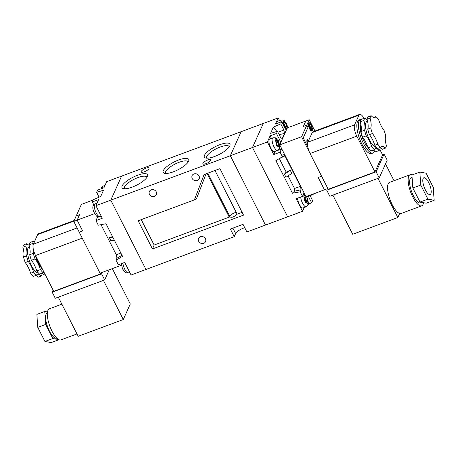 <?xml version="1.0" encoding="UTF-8"?>
<svg xmlns="http://www.w3.org/2000/svg" width="457" height="457" viewBox="0 0 457 457"><rect width="100%" height="100%" fill="white"/><g stroke="black" fill="none" stroke-linecap="round" stroke-linejoin="round"><path stroke-width="0.69" d="M33.767 250.99A13.447 4.513 -110.4 0 1 33.355 253.344A17.932 6.015 69.6 0 0 35.018 258.925A13.447 4.513 -110.4 0 1 38.011 263.615A13.447 4.513 -110.4 0 1 40.427 269.59L36.789 270.944A13.447 4.513 69.6 0 0 34.372 264.969A13.447 4.513 69.6 0 0 31.379 260.279A17.932 6.015 69.6 0 1 29.716 254.698A13.447 4.513 69.6 0 0 29.025 244.878A17.932 6.015 69.6 0 1 30.122 242.433L33.767 241.079A17.932 6.015 69.6 0 0 32.664 243.524L29.025 244.878M29.145 245.306A13.447 4.513 -110.4 0 1 26.957 243.61A17.932 6.015 69.6 0 0 25.86 246.055A13.447 4.513 -110.4 0 1 26.546 255.874A17.932 6.015 69.6 0 0 28.208 261.455A13.447 4.513 -110.4 0 1 31.202 266.145A13.447 4.513 -110.4 0 1 33.624 272.121L30.613 273.24A17.932 6.015 69.6 0 0 33.372 276.376L36.383 275.257A13.447 4.513 -110.4 0 1 37.394 274.28A13.447 4.513 -110.4 0 1 41.101 276.102A17.932 6.015 69.6 0 0 42.204 273.663A13.447 4.513 -110.4 0 1 42.084 273.229M26.546 255.874L23.541 256.994A17.932 6.015 69.6 0 0 25.204 262.575A13.447 4.513 -110.4 0 1 28.197 267.265A13.447 4.513 -110.4 0 1 30.613 273.24M29.494 246.717L29.191 246.831A13.893 4.661 69.6 0 0 31.453 265.591A13.893 4.661 69.6 0 0 38.428 272.978M35.155 254.709A13.893 4.661 69.6 0 0 38.262 263.061A13.893 4.661 69.6 0 0 40.896 267.334M35.869 256.166A17.932 6.015 69.6 0 0 39.096 264.14A17.932 6.015 69.6 0 0 43.095 270.401M56.725 338.106L56.611 338.151A13.447 4.513 -110.4 0 1 49.43 331.097A13.447 4.513 -110.4 0 1 47.242 312.942L47.357 312.896M76.97 333.93L60.867 339.917A16.583 5.564 -110.4 0 1 52.018 331.211A16.583 5.564 -110.4 0 1 49.316 308.823L61.866 304.156M33.355 253.344L29.716 254.698M35.018 258.925L31.379 260.279M28.208 261.455L25.204 262.575M26.957 243.61L23.947 244.729A17.932 6.015 69.6 0 0 22.85 247.174A13.447 4.513 -110.4 0 1 23.541 256.994M25.86 246.055L22.85 247.174M45.214 274.577L44.272 274.931A13.447 4.513 69.6 0 0 41.97 273.183M41.101 276.102L38.097 277.222A13.447 4.513 -110.4 0 0 35.795 275.48M100.9 272.88L100.414 273.966L53.709 291.32L35.543 255.52A8.963 3.005 -110.4 0 1 33.344 244.204L37.663 234.584A8.963 3.005 -110.4 0 1 38.405 233.795L74.165 220.508M58.879 339.711L51.155 342.579L44.917 341.459L37.771 327.366L36.857 314.393L44.775 311.451L47.471 311.937M58.559 339.545L52.835 338.517L45.689 324.424L44.775 311.451M109.246 269.779L104.687 279.93L55.286 298.284L52.195 292.189L53.115 290.149M100.414 273.966L82.249 238.166L35.543 255.52M102.248 272.378L101.591 273.834L52.195 292.189M104.687 279.93L101.591 273.834M112.336 268.63L130.279 303.991L123.299 319.529L78.176 336.295L58.319 297.159M123.299 319.529L103.442 280.392M52.835 338.517L44.917 341.459M45.689 324.424L37.771 327.366M32.664 243.524A13.447 4.513 -110.4 0 1 33.081 245.129M40.427 269.59A17.932 6.015 69.6 0 0 43.192 272.726A13.447 4.513 -110.4 0 1 43.866 271.926M34.441 241.753A13.447 4.513 -110.4 0 1 33.767 241.079M36.789 270.944A17.932 6.015 69.6 0 0 39.548 274.08L43.192 272.726M33.624 272.121A17.932 6.015 69.6 0 0 36.383 275.257M147.462 176.511A14.344 4.353 153.1 0 1 136.54 185.216A14.344 4.353 153.1 0 1 123.299 188.61A14.344 4.353 153.1 0 1 122.128 185.925A14.344 4.353 153.1 0 1 137.231 175.385A14.344 4.353 153.1 0 1 147.548 176.305A14.344 4.353 153.1 0 1 147.462 176.511M146.868 177.527A12.516 3.799 -26.9 0 0 146.754 177.127A12.516 3.799 -26.9 0 0 135.918 178.407A12.516 3.799 -26.9 0 0 124.527 186.879A12.516 3.799 -26.9 0 0 124.43 188.455A12.516 3.799 -26.9 0 0 124.687 188.781M188.627 161.218A14.344 4.353 153.1 0 1 177.704 169.918A14.344 4.353 153.1 0 1 164.463 173.312A14.344 4.353 153.1 0 1 163.298 170.627A14.344 4.353 153.1 0 1 178.396 160.087A14.344 4.353 153.1 0 1 188.712 161.007A14.344 4.353 153.1 0 1 188.627 161.218M188.033 162.229A12.516 3.799 -26.9 0 0 187.918 161.829A12.516 3.799 -26.9 0 0 177.082 163.109A12.516 3.799 -26.9 0 0 165.691 171.581A12.516 3.799 -26.9 0 0 165.594 173.157A12.516 3.799 -26.9 0 0 165.851 173.483M229.791 145.92A14.344 4.353 153.1 0 1 218.869 154.626A14.344 4.353 153.1 0 1 205.627 158.013A14.344 4.353 153.1 0 1 204.462 155.334A14.344 4.353 153.1 0 1 219.56 144.789A14.344 4.353 153.1 0 1 229.877 145.714A14.344 4.353 153.1 0 1 229.791 145.92M229.197 146.931A12.516 3.799 -26.9 0 0 229.088 146.531A12.516 3.799 -26.9 0 0 218.252 147.817A12.516 3.799 -26.9 0 0 206.855 156.283A12.516 3.799 -26.9 0 0 206.758 157.859A12.516 3.799 -26.9 0 0 207.015 158.185M199.006 175.974A3.856 3.439 -155.8 0 0 195.465 173.734A3.856 3.439 -155.8 0 0 192.089 175.659A3.856 3.439 -155.8 0 0 192.203 178.504A3.856 3.439 -155.8 0 0 195.745 180.749A3.856 3.439 -155.8 0 0 199.121 178.818A3.856 3.439 -155.8 0 0 199.006 175.974M156.26 191.86A3.856 3.439 -155.8 0 0 152.718 189.621A3.856 3.439 -155.8 0 0 149.342 191.546A3.856 3.439 -155.8 0 0 149.45 194.391A3.856 3.439 -155.8 0 0 152.992 196.63A3.856 3.439 -155.8 0 0 156.374 194.705A3.856 3.439 -155.8 0 0 156.26 191.86M205.456 238.765A3.856 3.439 -155.8 0 0 201.914 236.52A3.856 3.439 -155.8 0 0 198.538 238.445A3.856 3.439 -155.8 0 0 198.652 241.29A3.856 3.439 -155.8 0 0 202.194 243.535A3.856 3.439 -155.8 0 0 205.57 241.61A3.856 3.439 -155.8 0 0 205.456 238.765M236.28 212.431A4.393 1.331 -26.9 0 0 232.396 213.87A4.393 1.331 -26.9 0 0 229.745 216.167A4.393 1.331 -26.9 0 0 229.705 216.709A4.393 1.331 -26.9 0 0 229.882 216.892C231.905 217.812 234.121 216.989 236.526 214.424A4.393 1.331 -26.9 0 0 237.04 213.933M148.999 168.547A4.393 1.331 153.1 0 1 145.012 171.512A4.393 1.331 153.1 0 1 141.202 171.975A4.393 1.331 153.1 0 1 141.242 171.426A4.393 1.331 153.1 0 1 145.223 168.462A4.393 1.331 153.1 0 1 149.033 167.999A4.393 1.331 153.1 0 1 148.999 168.547M210.683 160.418A4.393 1.331 153.1 0 1 206.695 163.383A4.393 1.331 153.1 0 1 202.885 163.846A4.393 1.331 153.1 0 1 202.925 163.298A4.393 1.331 153.1 0 1 206.912 160.333A4.393 1.331 153.1 0 1 210.723 159.87A4.393 1.331 153.1 0 1 210.683 160.418M95.907 205.69L110.788 200.155L145.96 269.476L131.073 275.005L124.698 262.438L118.363 264.792L116.044 260.222L122.556 256.366L106.007 223.741L98.272 225.181L95.953 220.611L102.282 218.257L95.907 205.69L98.649 199.583L92.32 201.937L93.314 199.715L100.706 196.481L103.499 190.255L96.638 192.317L97.638 190.095L103.968 187.741L106.71 181.64L241.13 131.69L230.328 155.734L241.13 131.69L263.295 123.453L252.493 147.502L230.328 155.734L265.494 225.055L230.328 155.734L110.788 200.155L121.596 176.111L110.788 200.155L145.96 269.476L234.224 236.675L235.635 233.527A7.169 2.176 153.1 0 1 244.752 227.746M234.224 236.675L230.362 229.054L243.027 224.353L246.889 231.967L287.659 216.818L252.493 147.502L263.295 123.453L278.182 117.923L275.44 124.024L281.769 121.671L280.775 123.893L273.383 127.126L270.59 133.353L277.45 131.29L276.451 133.513L270.116 135.866L267.374 141.967L273.754 154.54L275.165 151.393A7.169 2.405 69.6 0 0 275.2 151.313M243.518 215.116L219.943 168.65L204.108 174.534L194.385 199.875L138.18 220.76L152.478 248.945L243.518 215.116M236.526 214.424L242.107 212.334M229.882 216.892L154.129 245.026L152.478 248.945M207.084 173.426L229.248 217.115M206.078 173.803L196.533 198.681L194.385 199.875M141.236 219.623L154.129 245.026M237.16 214.173L215.001 170.484M229.243 217.126L229.665 216.195A4.484 1.36 153.1 0 1 236.263 212.391M123.499 270.51L122.379 267.871M94.902 214.139L93.776 211.505M114.661 240.793L110.868 240.622L109.32 237.571L112.536 236.606M101.02 224.667L116.301 254.789L116.963 258.182L116.044 260.222M120.865 253.018L116.301 254.789M92.32 201.937L93.776 204.816M96.638 192.317L99.106 197.178M97.598 216.515A7.169 2.405 -110.4 0 1 97.364 217.463L95.953 220.611M122.03 255.326L116.963 258.182M113.113 237.749L109.32 237.571M381.058 125.664A13.447 4.513 69.6 0 0 384.051 130.354A17.932 6.015 -110.4 0 1 385.714 135.935A13.447 4.513 69.6 0 0 386.405 145.754A17.932 6.015 -110.4 0 1 385.308 148.199A13.447 4.513 69.6 0 0 381.601 146.377A13.447 4.513 69.6 0 0 380.584 147.354A17.932 6.015 -110.4 0 1 377.825 144.218A13.447 4.513 69.6 0 0 372.415 133.547A17.932 6.015 -110.4 0 1 370.753 127.966A13.447 4.513 69.6 0 0 370.061 118.146A17.932 6.015 -110.4 0 1 371.158 115.701A13.447 4.513 69.6 0 0 374.866 117.529A13.447 4.513 69.6 0 0 375.883 116.552A17.932 6.015 -110.4 0 1 378.642 119.688A13.447 4.513 69.6 0 0 381.058 125.664M376.454 147.365A13.893 4.661 -110.4 0 1 369.479 139.979A13.893 4.661 -110.4 0 1 367.217 121.219L367.519 121.105M367.834 147.32A13.893 4.661 -110.4 0 1 364.258 141.921A13.893 4.661 -110.4 0 1 360.864 124.333M374.7 151.078A17.932 6.015 -110.4 0 1 373.078 152.992A17.932 6.015 -110.4 0 1 363.509 143.584A17.932 6.015 -110.4 0 1 360.59 119.38A17.932 6.015 -110.4 0 1 361.578 119.266M373.078 152.992L371.495 153.581A17.932 6.015 -110.4 0 1 361.927 144.172A17.932 6.015 -110.4 0 1 359.002 119.968L360.59 119.38M428.66 182.463A8.963 3.005 69.6 0 0 423.879 177.762A8.963 3.005 69.6 0 0 425.341 189.866A8.963 3.005 69.6 0 0 430.123 194.568A8.963 3.005 69.6 0 0 428.66 182.463M412.1 177.356L411.231 177.676A13.447 4.513 69.6 0 0 413.425 195.836A13.447 4.513 69.6 0 0 420.6 202.891L421.874 202.417M412.128 174.945A16.583 5.564 69.6 0 0 410.14 174.74A16.583 5.564 69.6 0 0 412.842 197.127A16.583 5.564 69.6 0 0 421.697 205.827A16.583 5.564 69.6 0 0 423.536 202.714M410.14 174.74L389.558 182.389A16.583 5.564 69.6 0 0 392.26 204.776A16.583 5.564 69.6 0 0 399.647 213.476A16.583 5.564 69.6 0 0 400.092 213.573A16.583 5.564 69.6 0 0 401.115 213.476L421.697 205.827M373.46 117.449L375.883 116.552M363.886 120.442A17.932 6.015 -110.4 0 1 364.983 117.997L361.344 119.351A17.932 6.015 -110.4 0 0 360.242 121.796L363.886 120.442A13.447 4.513 -110.4 0 1 364.577 130.262A17.932 6.015 -110.4 0 0 366.24 135.843A13.447 4.513 -110.4 0 1 371.65 146.508A17.932 6.015 -110.4 0 0 374.409 149.645A13.447 4.513 -110.4 0 1 375.426 148.668A13.447 4.513 -110.4 0 1 379.133 150.496A17.932 6.015 -110.4 0 0 380.23 148.051A13.447 4.513 -110.4 0 1 380.11 147.617M380.584 147.354L377.579 148.468A17.932 6.015 -110.4 0 1 374.814 145.332A13.447 4.513 69.6 0 0 369.405 134.666A17.932 6.015 -110.4 0 1 367.742 129.085A13.447 4.513 69.6 0 0 367.051 119.266A17.932 6.015 -110.4 0 1 368.148 116.821L371.158 115.701M367.051 119.266L370.061 118.146M374.409 149.645L370.77 150.999A17.932 6.015 -110.4 0 1 368.011 147.862A13.447 4.513 69.6 0 0 362.595 137.197A17.932 6.015 -110.4 0 1 360.933 131.616L364.577 130.262M362.595 137.197L366.24 135.843M367.742 129.085L370.753 127.966M369.405 134.666L372.415 133.547M368.011 147.862L371.65 146.508M374.814 145.332L377.825 144.218M373.186 150.102A13.447 4.513 69.6 0 1 375.488 151.844L379.133 150.496M379.996 147.571A13.447 4.513 69.6 0 1 382.298 149.319L385.308 148.199M364.023 118.352A8.963 3.005 69.6 0 0 359.648 114.421A8.963 3.005 69.6 0 0 358.911 115.21L354.586 124.83A8.963 3.005 69.6 0 0 356.791 136.146L374.951 171.946L382.6 154.929L379.807 149.428M420.766 185.045L427.912 199.138L434.15 200.257L433.236 187.284L426.09 173.192L419.852 172.072L420.766 185.045L412.848 187.987L419.994 202.08L426.232 203.199L434.15 200.257M419.852 172.072L411.934 175.014L412.848 187.987M382.469 154.666L384.108 154.055L387.205 160.15L379.224 177.91L329.828 196.264L326.732 190.169L327.401 188.684M359.648 114.421L312.942 131.776A8.963 3.005 69.6 0 0 312.2 132.564L307.881 142.184A8.963 3.005 69.6 0 0 310.08 153.501L328.246 189.301L374.951 171.946M384.108 154.055L376.134 171.815L326.732 190.169M379.224 177.91L376.134 171.815M399.647 213.476L397.836 217.509L377.979 178.373M394.037 180.721L385.508 163.914M397.836 217.509L352.713 234.275L332.856 195.139M419.994 202.08L427.912 199.138M360.933 131.616A13.447 4.513 69.6 0 0 360.242 121.796M367.171 119.694A13.447 4.513 -110.4 0 1 364.983 117.997M311.211 125.035A4.484 1.502 69.6 0 0 308.823 122.682A4.484 1.502 69.6 0 0 309.549 128.731A4.484 1.502 69.6 0 0 311.942 131.085A4.484 1.502 69.6 0 0 311.211 125.035M308.681 140.396A4.484 1.502 69.6 0 0 307.367 139.699A4.484 1.502 69.6 0 0 307.538 144.481M309.566 128.697A4.393 1.474 69.6 0 0 311.914 130.999A4.393 1.474 69.6 0 0 311.194 125.069A4.393 1.474 69.6 0 0 308.852 122.767A4.393 1.474 69.6 0 0 309.566 128.697M307.732 142.59L307.133 141.413L307.635 140.299L308.212 141.442M309.223 127.029L311.628 126.549L310.469 124.258L309.303 125.801M309.823 128.571L310.714 128.583L310.297 129.508L309.138 127.223L309.555 126.298L308.589 124.39L309.086 123.281L310.052 125.184M310.714 128.583L311.68 130.485L312.177 129.377L311.211 129.571M309.446 127.829L311.211 127.469L312.177 129.377M311.628 126.549L311.211 127.469M307.824 146.948L303.237 137.917L307.944 127.446L306.784 125.161L309.229 119.745L305.83 121.014L303.397 126.418L306.784 125.161L301.58 136.74L279.73 144.863L287.379 127.84L305.836 121.008M324.47 189.775L318.198 177.465L321.597 176.202L301.58 136.74M314.696 130.548L314.964 131.028M314.713 130.542L314.399 131.239L314.702 130.531L309.229 119.745M324.453 189.804L306.013 196.659L279.73 144.863M308.664 140.436A4.393 1.474 69.6 0 0 307.401 139.785A4.393 1.474 69.6 0 0 307.538 144.389M303.379 126.429L305.824 120.991M321.602 176.208L318.203 177.47L324.453 189.781L327.852 188.518M307.818 146.925L303.242 137.928L307.938 127.463M307.955 127.457L306.796 125.172M305.173 201.68L305.687 202.805L306.544 201.309L307.898 204.376L308.384 203.296L307.041 200.195L307.504 198.766L306.995 197.63L306.373 196.544L305.882 197.91L304.162 194.979L303.677 196.059L305.385 199.024L304.556 200.583L305.173 201.68M308.104 202.285A4.033 1.354 69.6 0 0 307.498 199.183L307.504 198.766L305.242 199.343M287.35 127.903L286.425 126.069L286.882 124.641L286.373 123.504L285.756 122.419L285.265 123.784L283.546 120.848L283.06 121.928L284.762 124.892L283.94 126.458M287.482 127.806A4.033 1.354 69.6 0 0 286.876 125.052L286.882 124.641L284.62 125.212M285.065 128.68L285.922 127.177L286.853 129.011M276.639 142.972L278.907 142.401L278.399 141.264L277.776 140.173L277.285 141.544L275.565 138.608L275.08 139.688L276.788 142.653L275.959 144.218L277.091 146.44L277.947 144.938L279.301 148.005L279.787 146.925L278.444 143.829L278.901 142.812A4.033 1.354 69.6 0 1 279.501 145.914M270.824 148.074A6.724 2.256 69.6 0 0 274.417 151.604L277.582 150.427A6.724 2.256 -110.4 0 1 273.994 146.897A6.724 2.256 -110.4 0 1 272.898 137.82L269.733 138.997A6.724 2.256 69.6 0 0 270.824 148.074M297.547 198.207A6.724 2.256 69.6 0 0 299.426 204.445A6.724 2.256 69.6 0 0 303.014 207.969L306.179 206.793A6.724 2.256 -110.4 0 1 302.591 203.268A6.724 2.256 -110.4 0 1 300.712 197.03M279.518 120.562L278.182 117.923M280.061 122.305A6.724 2.256 -110.4 0 1 280.878 120.06L277.707 121.236A6.724 2.256 69.6 0 0 276.896 123.481M271.395 138.38L270.116 135.866M273.754 154.54L280.084 152.187L282.403 156.757L275.891 160.613L292.44 193.231L300.18 191.797L302.5 196.367L296.165 198.721L302.54 211.288L304.236 207.512M267.374 141.967L252.493 147.502L287.659 216.818L302.54 211.288M310.149 195.745L316.067 192.923M308.326 204.05L311.617 202.828L312.617 200.612L309.88 195.219M281.769 121.671L285.054 128.149A7.169 2.405 69.6 0 0 286.31 130.216M277.45 131.29L280.581 137.46L282.237 138.637L284.562 133.455L283.906 130.062L280.775 123.893M280.798 142.487A7.169 2.405 69.6 0 0 279.735 139.985L276.451 133.513M280.084 152.187L281.501 149.039A7.169 2.405 69.6 0 0 281.638 148.622M300.18 191.797L301.094 189.758L300.432 186.365L284.974 155.894L283.317 154.717L282.403 156.757M304.105 192.9A7.169 2.405 69.6 0 0 303.911 193.22L302.5 196.367M311.617 202.828L308.332 196.356A7.169 2.405 69.6 0 0 308.087 195.887M288.076 175.848L294.491 188.49L294.434 191.186L301.094 189.758M294.434 191.186L292.44 193.231M284.974 155.894L279.124 158.693M284.42 174.197L285.962 177.242L291.834 173.374L290.292 170.324L284.42 174.197L286.185 172.123L290.292 170.324M294.491 188.49L300.432 186.365M279.427 158.802L286.185 172.123M276.868 131.467L273.383 127.126M277.913 132.204L283.906 130.062M279.136 134.621L284.562 133.455M305.087 198.435L305.882 197.91M304.688 200.794L307.041 200.195M307.647 203.479L308.384 203.296M305.07 201.474L306.544 201.309M276.485 142.064L277.285 141.544M276.091 144.423L278.444 143.829M279.05 147.114L279.787 146.925M276.474 145.103L277.947 144.938M284.277 126.612L286.425 126.069M284.637 127.326L285.922 127.177M284.465 124.304L285.265 123.784M79.581 214.733L76.193 215.967L81.397 204.388L93.182 200.006M76.193 215.967L79.598 214.704L77.153 220.143L82.643 230.956L79.238 232.219L100.026 273.2L121.533 265.209M76.199 215.99L73.76 221.411L79.25 232.19M97.135 216.321L97.507 217.046M121.196 263.74L121.453 264.255M77.153 220.143L94.605 213.653M73.76 221.411L77.159 220.148M79.232 232.202L82.631 230.934M73.891 221.119L37.663 234.584M77.079 227.952L33.344 244.204M232.893 228.117L235.635 233.527M207.826 173.152L229.665 216.195M122.91 263.101A6.724 2.256 69.6 0 0 124.79 269.339A6.724 2.256 69.6 0 0 128.377 272.863C124.184 272.732 126.281 273.543 122.887 269.441L122.596 268.83M93.754 211.871C92.862 209.289 92.628 207.415 93.039 206.25C92.691 206.004 93.382 205.216 95.096 203.891A6.724 2.256 69.6 0 0 96.193 212.968A6.724 2.256 69.6 0 0 99.78 216.498C95.587 216.367 97.684 217.172 94.291 213.076L93.999 212.459M101.168 216.052L97.364 217.463M105.019 185.411L103.076 186.13A6.724 2.256 69.6 0 0 102.265 188.375M310.08 153.501L356.791 136.146M307.881 142.184L354.586 124.83M312.2 132.564L358.911 115.21M306.087 202.32A4.033 1.354 69.6 0 0 307.601 203.394M285.465 128.194A4.033 1.354 69.6 0 0 286.733 129.285M277.49 145.954A4.033 1.354 69.6 0 0 279.004 147.028M283.706 122.807A4.033 1.354 69.6 0 0 284.305 125.909M277.742 140.528A4.033 1.354 69.6 0 0 276.222 139.454M304.322 196.933A4.033 1.354 69.6 0 0 304.928 200.035M305.807 196.259A4.033 1.354 69.6 0 0 304.819 195.825M306.641 196.984L308.332 196.356M275.165 151.393L281.501 149.039M278.045 140.613L279.735 139.985M275.725 140.562A4.033 1.354 69.6 0 0 276.331 143.669M285.716 122.767A4.033 1.354 69.6 0 0 284.203 121.693M99.78 216.498L101.134 215.995M128.377 272.863L129.731 272.361M95.096 203.891L97.038 203.171M103.076 186.13L101.414 187.547L100.928 188.872M121.471 263.638L122.35 268.236M399.629 213.51L400.092 213.573M306.179 206.793C309.76 203.948 307.721 204.382 308.418 202.925L307.527 198.812M306.361 196.527L307.275 198.224M287.721 127.714L286.905 124.687M280.878 120.06C284.854 120.042 283.317 119.677 286.362 123.481L286.659 124.098M277.582 150.427C281.164 147.577 279.124 148.011 279.821 146.56L278.924 142.447M272.898 137.82C276.879 137.797 275.337 137.437 278.387 141.242L278.679 141.859M305.247 195.156L303.511 194.116"/></g></svg>
